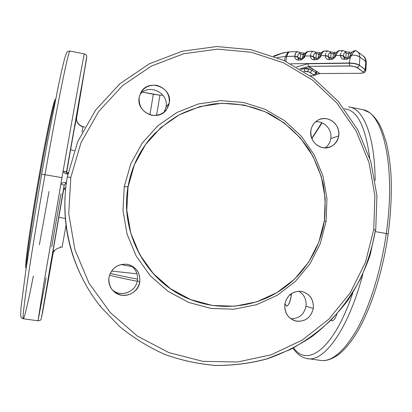 <?xml version="1.0" encoding="UTF-8"?>
<svg xmlns="http://www.w3.org/2000/svg" width="412" height="412" viewBox="0 0 412 412"><rect width="100%" height="100%" fill="white"/><g stroke="black" fill="none" stroke-linecap="round" stroke-linejoin="round"><path stroke-width="0.62" d="M128.055 186.919L127.978 186.966C131.186 168.601 138.643 152.388 150.349 138.329L155.195 132.973L150.349 138.329C138.643 152.388 131.186 168.601 127.978 186.966C120.201 229.984 143.402 276.442 181.795 295.538C143.402 276.442 120.201 229.984 127.978 186.966L124.27 186.579L128.055 186.919L134.42 164.661L145.534 144.566L160.757 127.669L179.241 114.804L199.995 106.559L221.944 103.273L243.976 105.039L265.029 111.688L284.095 122.838L300.297 137.907L312.904 156.148L321.334 176.702L325.217 198.594L324.352 220.811C325.671 208.472 325.269 196.184 323.157 183.953C320.088 171.928 315.432 160.567 309.201 149.86C298.829 134.472 284.903 121.931 268.542 113.336C251.49 105.549 233.589 102.367 214.837 103.778C202.58 105.621 190.813 109.242 179.539 114.644C168.724 121.004 159.032 128.868 150.447 138.226C138.731 152.301 131.263 168.534 128.055 186.919C119.253 234.546 149.036 285.604 193.769 300.755C221.919 310.766 253.571 307.151 278.342 291.768C303.041 276.225 320.016 249.713 324.352 220.811L318.77 242.313L308.686 262.073L294.539 279.13L276.957 292.618L256.753 301.821L234.902 306.204L212.484 305.472L190.653 299.576L170.553 288.761L153.279 273.532L139.771 254.673L130.784 233.166L126.808 210.166L128.055 186.919M55.471 100.131C55.126 93.874 47.395 128.755 38.8 177.546L39.593 177.685C31.92 220.981 26.121 260.837 26.456 266.358C26.121 260.837 31.92 220.981 39.593 177.685C46.546 138.231 53.303 105.714 55.326 100.858C53.303 105.714 46.546 138.231 39.593 177.685L38.8 177.546C46.618 133.169 53.962 99.014 55.198 99.658L55.321 99.683M132.36 266.693L120.953 264.514L132.36 266.693M53.21 252.587L41.633 316.859L64.19 185.112L65.941 183.139L64.19 185.112L63.716 189.242L65.796 187.347L63.716 189.242L65.529 189.855L63.716 189.242L64.19 185.112L41.633 316.859L53.21 252.587L42.647 312.054L41.03 319.382C40.829 320.139 39.83 320.613 38.022 320.814L23.412 318.764C22.402 319.274 23.824 306.332 27.671 279.944C31.585 253.478 38.069 213.946 44.975 174.734L61.985 177.665L63 171.83L66.069 173.988L63 171.83L60.966 183.505L64.617 182.31L60.966 183.505L60.842 184.226L64.19 185.112L60.842 184.226L43.682 284.563L38.022 320.814L43.682 284.563L61.985 177.665L44.975 174.734C57.701 102.346 68.588 49.78 69.927 51.031C68.588 49.78 57.701 102.346 44.975 174.734L41.633 174.389L44.975 174.734C38.069 213.946 31.585 253.478 27.671 279.944C23.824 306.332 22.402 319.274 23.412 318.764C24.828 316.581 28.145 302.336 33.351 276.03M66.461 172.128L63.124 171.129L63 171.83L63.124 171.129C75.221 101.857 84.13 53.163 84.393 53.931L84.393 53.931C84.13 53.163 75.221 101.857 63.124 171.129L66.492 171.871L67.048 173.91L66.476 171.984M375.147 180.631C374.858 137.273 364.079 110.401 350.509 107.223L348.578 106.832L350.509 107.223C364.079 110.401 374.858 137.273 375.147 180.631M387.883 234.006L388.166 233.965C390.962 212.489 391.889 192.445 390.957 173.838C390.015 162.071 388.434 151.498 386.219 142.109L382.125 129.945L379.663 124.81C376.64 118.857 371.027 113.439 369.095 112.409L363.255 109.772C382.99 112.919 396.076 166.288 386.276 233.506L375.502 231.652L386.276 233.506C396.076 166.288 382.99 112.919 363.255 109.772L350.509 107.223M388.166 233.965L386.276 233.506L388.166 233.965C382.748 272.368 370.656 309.695 356.849 332.659C350.797 342.341 344.834 349.556 338.958 354.299C330.321 360.361 324.908 360.886 321.329 360.521M70.828 177.356L67.3 176.995L70.828 177.356L68.732 213.653L74.896 249.6L89.002 283.178L110.236 312.528L137.356 336.063L168.802 352.579L202.807 361.324L237.539 362.004L271.194 354.778L302.12 340.199L328.869 319.161L350.267 292.808L365.413 262.48L373.73 229.633L374.915 195.788L368.977 162.467L356.189 131.16L337.104 103.283L312.538 80.129L283.538 62.82L251.397 52.273L217.572 49.141L183.69 53.745L151.451 66.054L122.555 85.624L98.612 111.595L81.01 142.707L70.828 177.356L81.01 142.707L98.612 111.595L122.555 85.624L151.451 66.054L183.69 53.745L217.572 49.141L251.397 52.273L283.538 62.82L312.538 80.129L337.104 103.283L356.189 131.16L368.977 162.467L374.915 195.788L373.73 229.633L375.729 230.123L373.73 229.633L365.413 262.48L350.267 292.808L328.869 319.161L302.12 340.199L271.194 354.778L237.539 362.004L202.807 361.324L168.802 352.579L137.356 336.063L110.236 312.528L89.002 283.178L74.896 249.6L68.732 213.653L70.828 177.356M67.3 176.995L66.904 179.375C59.642 224.102 72.409 272.008 100.93 307.043L119.562 326.5C133.478 337.855 148.531 347.151 164.723 354.392C181.347 360.361 198.347 364.038 215.733 365.429C233.11 365.501 250.11 363.327 266.734 358.919L290.486 349.428C305.467 341.224 319.13 331.279 331.48 319.599C342.944 307.069 352.667 293.329 360.654 278.378C367.566 262.908 372.5 246.84 375.456 230.169L370.223 254.832C364.687 270.864 357.266 285.979 347.96 300.183C337.66 313.697 325.81 325.717 312.409 336.243C298.252 345.781 283.054 353.362 266.827 358.986C250.177 363.389 233.156 365.552 215.764 365.47C198.368 364.074 181.352 360.387 164.718 354.402C148.526 347.156 133.473 337.855 119.557 326.495L100.93 307.043C72.409 272.008 59.642 224.102 66.904 179.375L67.3 176.995L77.667 141.764L95.584 110.112L119.959 83.682L149.376 63.762L182.207 51.227L216.712 46.53L251.15 49.708L283.883 60.43L313.403 78.038L338.417 101.589L357.848 129.945L370.872 161.787L376.928 195.685L375.729 230.123M326.072 221.409L320.34 243.497L309.984 263.804L295.456 281.334L277.389 295.208L256.63 304.679L234.171 309.201L211.119 308.464L188.66 302.418L167.988 291.31L150.21 275.659L136.315 256.259L127.071 234.145L122.982 210.491L124.27 186.579L130.831 163.688L142.269 143.036L157.935 125.67L176.949 112.45L198.296 103.989L220.858 100.631L243.507 102.459L265.132 109.304L284.723 120.767L301.363 136.248L314.304 154.989L322.967 176.099L326.953 198.589L326.072 221.409L324.316 221.048L326.072 221.409L326.953 198.589L322.967 176.099L314.304 154.989L301.363 136.248L284.723 120.767L265.132 109.304L243.507 102.459L220.858 100.631L198.296 103.989L176.949 112.45L157.935 125.67L142.269 143.036L130.831 163.688L124.27 186.579L122.982 210.491L127.071 234.145L136.315 256.259L150.21 275.659L167.988 291.31L188.66 302.418L211.119 308.464L234.171 309.201L256.63 304.679L277.389 295.208L295.456 281.334L309.984 263.804L320.34 243.497L326.072 221.409M336.908 314.068C335.347 318.677 333.602 320.891 331.67 320.701L330.949 320.376C333.071 321.494 335.054 319.393 336.908 314.068M291.258 295.919C290.079 302.454 288.477 305.822 286.453 306.028L284.898 303.711C287.046 308.083 289.167 305.488 291.258 295.919L291.536 293.514L291.258 295.919M289.724 294.91L291.361 295.162L289.724 294.91M164.074 112.213L166.031 106.976L169.275 103.185L166.324 109.916C157.688 122.194 135.945 112.26 139.189 97.381L140.76 92.798C147.918 77.92 172.757 87.092 169.275 103.185L166.031 106.976C169.095 92.885 148.722 83.033 139.977 94.502C148.722 83.033 169.095 92.885 166.031 106.976L164.074 112.213M112.054 289.605L113.614 290.857C122.204 297.33 136.022 291.289 137.381 280.587L139.802 282.081C138.406 293.112 124.172 299.349 115.314 292.68C110.277 288.843 108.16 283.744 108.959 277.394C111.595 267.913 117.765 263.562 127.457 264.339C136.341 266.883 140.456 272.801 139.802 282.081L137.381 280.587C138.149 273.826 135.682 268.639 129.991 265.034C135.682 268.639 138.149 273.826 137.381 280.587C135.965 292.139 120.273 297.804 112.054 289.605M290.815 318.77C298.983 318.708 304.046 314.531 306.003 306.25L313.326 308.444C310.73 318.219 304.643 322.354 295.069 320.85C287.648 317.992 284.234 312.414 284.831 304.113C287.097 295.11 292.638 290.867 301.46 291.382C309.86 293.668 313.815 299.354 313.326 308.444L306.003 306.25C306.646 299.637 304.257 294.626 298.844 291.207C304.257 294.626 306.646 299.637 306.003 306.25C304.046 314.531 298.983 318.708 290.815 318.77M325.166 147.903C328.261 145.627 330.136 142.531 330.779 138.612L338.695 135.888C337.722 141.275 334.807 144.993 329.945 147.043C320.407 151.127 308.846 141.167 310.859 130.516C311.714 125.686 314.217 122.158 318.378 119.944C328.019 114.618 340.812 124.712 338.695 135.888L330.779 138.612C332.36 129.723 324.229 120.721 315.561 121.823C324.229 120.721 332.36 129.723 330.779 138.612C330.136 142.531 328.261 145.627 325.166 147.903M52.164 258.272L50.058 270.2L51.964 259.055C49.337 274.16 49.646 272.77 52.164 258.272L52.164 258.272M50.784 263.695L48.199 278.255L50.784 263.695C53.802 246.165 53.704 246.546 50.491 264.849C47.287 283.229 47.741 281.185 50.784 263.695M78.44 104.73L81.164 88.771L78.44 104.73C81.365 87.947 82.24 82.374 79.145 100.157C76.066 117.853 75.463 121.859 78.44 104.73M153.336 94.224L149.911 114.788L153.336 94.224L142.537 92.123L159.913 95.213L153.336 94.224M162.961 95.239L159.913 95.213L156.56 115.422L159.913 95.213L162.961 95.239M26.28 267.517L26.044 267.481C24.087 270.04 29.952 227.393 38.8 177.546C29.412 230.447 23.597 273.872 26.347 267.094M76.375 118.754L77.317 113.46L76.39 118.95C77.611 111.817 77.605 111.75 76.375 118.754M136.969 273.81L111.508 271.055M110.225 273.316C115.726 274.783 124.836 276.725 137.551 279.145C124.836 276.725 115.726 274.783 110.225 273.316M137.253 281.267C123.373 278.574 114.134 276.509 109.535 275.062C114.134 276.509 123.373 278.574 137.253 281.267M67.645 173.354L66.44 174.024L68.135 172.329L67.795 174.271L68.135 172.329M66.116 184.741L66.847 179.73L66.095 184.061L65.261 182.408M64.617 182.31L65.451 182.501L64.617 182.31M66.069 173.988L66.44 174.024L66.069 173.988M369.677 157.858C365.382 125.881 356.921 109.556 344.298 108.886C356.921 109.556 365.382 125.881 369.677 157.858M322.107 122.858L311.863 138.669L322.107 122.858M293.71 347.903C307.239 367.653 333.751 349.541 352.78 292.963C333.751 349.541 307.239 367.653 293.71 347.903M362.797 274.387C348.006 330.506 323.291 363.044 306.852 358.492C323.291 363.044 348.006 330.506 362.797 274.387M319.727 360.294C331.294 362.472 343.804 352.028 357.261 328.956C370.043 305.735 381.121 270.004 386.276 233.506C381.121 270.004 370.043 305.735 357.261 328.956C343.804 352.028 331.294 362.472 319.727 360.294L306.852 358.492C302.449 357.472 298.602 355.906 292.994 348.279M82.879 126.891C78.223 125.197 76.066 121.931 76.395 117.09L75.046 125.928M74.175 150.751C71.868 150.138 70.694 149.669 70.663 149.335L76.421 116.941L70.663 149.335C70.694 149.669 71.868 150.138 74.175 150.751M82.946 126.633L82.117 132.154L82.946 126.633M66.548 172.968L70.663 149.335L66.548 172.968M52.386 255.069L58.834 217.294L52.386 255.069L53.591 251.907C55.306 249.306 57.721 247.88 60.827 247.612L60.672 246.412M58.834 217.294L65.307 218.514L58.834 217.294L63.716 189.242L58.834 217.294M66.028 225.446L61.975 247.622L66.028 225.446M82.405 278.363C67.527 248.791 62.094 217.608 66.111 184.803L66.111 184.803C62.094 217.624 67.532 248.822 82.431 278.404C67.532 248.822 62.094 217.624 66.111 184.803L66.687 180.791M39.346 244.852L49.007 191.451M76.405 119.078L86.623 58.097L66.492 171.871L86.623 58.097L76.405 119.078L86.778 56.315C86.664 55.275 85.866 54.482 84.393 53.931L69.927 51.031C68.263 50.985 67.13 51.608 66.517 52.901L64.72 58.118L62.047 68.917L58.092 87.215L47.56 141.543L41.633 174.389L29.973 243.677L25.549 272.466L20.919 308.253L20.708 316.025C20.806 317.297 21.666 318.203 23.283 318.749M38.022 320.814L46.139 277.946M51.701 246.788L61.064 193.486M310.859 130.516C310.452 139.426 314.392 145.142 322.673 147.666C331.207 148.33 336.547 144.406 338.695 135.888L338.818 132.623L338.247 129.383L337.001 126.34L335.147 123.636L332.772 121.406L329.997 119.768L326.963 118.8L323.817 118.553L320.716 119.042L317.812 120.242L315.262 122.091L313.187 124.506L311.693 127.365L310.859 130.516M284.831 304.113C284.398 313.3 288.421 319.012 296.903 321.252C305.637 321.566 311.112 317.297 313.326 308.444C313.753 299.339 309.757 293.643 301.342 291.366C292.618 290.975 287.113 295.224 284.831 304.113M108.959 277.394C108.387 286.932 112.682 292.891 121.849 295.275C131.315 295.656 137.299 291.258 139.802 282.081C140.368 272.626 136.104 266.688 127.009 264.262C117.554 263.793 111.539 268.171 108.959 277.394M139.189 97.381C138.648 106.62 142.846 112.584 151.791 115.267C161.025 116.03 166.85 112.002 169.275 103.185C169.811 94.029 165.645 88.086 156.771 85.361C147.548 84.527 141.687 88.529 139.189 97.381M311.946 75.741L310.298 75.746L311.946 75.741M316.164 72.96L316.735 72.136L316.457 71.4L308.748 66.368L307.821 63.767L296.594 66.945L307.821 63.767L308.748 66.368L299.859 68.861L308.748 66.368L312.337 68.691C310.385 67.774 307.676 67.717 304.216 68.526L300.909 69.504L304.2 68.639L304.875 71.281L304.2 68.639L308.676 69.144L307.682 71.57L308.676 69.144L312.064 70.267L311.24 71.703L309.798 72.301L311.24 71.703L312.064 70.267L315.855 72.708L315.031 74.134L313.604 74.716L315.031 74.134L315.855 72.708L316.416 73.542L315.257 75.159L313.774 75.437L313.965 75.108L313.604 74.716L308.923 71.904L303.752 71.291L307.682 71.57L309.798 72.301L313.604 74.716L313.965 75.108L313.063 75.659L315.278 75.144L316.107 73.913M360.237 73.315L319.939 73.527L316.195 71.194L319.655 73.439L316.081 74.345L320.021 73.511M361.659 73.115L360.006 73.228L361.659 73.115M363.271 72.27L362.864 72.775L363.271 72.27L362.864 71.719L363.271 72.27M365.804 70.648L365.248 69.71L364.368 71.137L362.864 71.719L355.808 66.832L349.829 65.905L349.237 63L290.8 63.793L349.237 63L307.821 63.767L349.211 63.211L349.829 65.905L308.748 66.368L351.812 65.992L356.936 67.393L362.864 71.719L364.368 71.137L365.295 69.504L365.856 70.437L365.295 69.504L365.784 61.558L366.253 61.96M316.411 73.573L316.236 73.037M315.855 72.708L312.064 70.267L312.337 68.691L316.195 71.194L315.855 72.708L316.195 71.194L316.73 72.167L316.421 73.537M304.2 68.639L303.804 68.644L304.216 68.526C307.682 67.717 310.391 67.774 312.337 68.691L312.064 70.267M311.477 69.973L309.7 69.381M307.584 68.943L305.241 68.68M289.157 51.912L287.689 52.581L285.428 56.49L277.173 57.562L285.428 56.49L284.496 60.713L285.428 56.49L294.734 56.233L294.832 57.84L296.563 59.812L300.291 60.003L301.687 59.725L304.241 57.665L304.988 56.032L310.473 55.924L310.586 57.546L312.368 59.544L316.205 59.735L317.631 59.457L320.242 57.371L321.005 55.713L325.274 55.625L325.398 57.273L327.236 59.297L331.166 59.488L332.628 59.204L335.291 57.088L336.063 55.414L340.441 55.326L340.575 56.99L342.475 59.04L347.512 59.096L350.298 57.35L349.237 63C353.748 63.082 357.132 63.793 359.398 65.142L365.856 70.437M356.936 67.393L358.455 66.795L359.352 65.343L358.455 66.795L356.936 67.393M349.211 63.211C353.712 63.294 357.091 64.004 359.352 65.343C357.091 64.004 353.712 63.294 349.211 63.211M285.82 61.331L286.814 56.392L285.82 61.331M286.325 52.288L281.298 53.529L274.212 56.413L281.298 53.529L286.33 52.288M289.512 51.861L289.224 51.897L289.512 51.855M358.332 52.283L363.672 56.341L364.955 57.901L365.779 61.558L365.248 69.71L359.398 65.142C357.132 63.793 353.748 63.082 349.237 63L350.298 57.35L351.972 55.038L356.653 55.527L359.897 57.072L359.398 65.142L359.897 57.072L359.156 53.421L358.455 52.417M358.522 56.176L356.653 55.527L351.972 55.038L350.298 57.35L349.453 56.732L350.298 57.35L349.489 58.113L346.502 59.23L347.404 57.783L346.502 59.23L343.866 59.276L344.818 57.829L343.866 59.276L342.475 59.034L340.575 56.99L340.42 55.569L343.428 56.13L344.097 57.67M343.433 56.599L343.448 55.883C343.752 53.158 344.514 52.123 345.745 52.782L345.127 51.304L346.08 53.03L348.758 53.601L350.947 53.555L348.758 53.601L349.67 52.257L348.758 53.601L346.08 53.03L345.318 51.443L345.745 52.782C344.52 52.123 343.752 53.158 343.448 55.883L340.441 55.326L343.448 55.883L340.441 55.326L336.063 55.414L336.939 53.096L338.164 51.366L339.756 50.64L338.113 51.412M341.445 51.742L341.641 51.438M340.899 53.014L340.441 55.326L340.899 53.014M334.786 55.795L336.063 55.414L334.709 55.903L334.889 56.295M336.939 53.096L336.063 55.414L334.786 55.661L335.986 55.656L335.291 57.088L332.628 59.204L331.166 59.488L332.082 58.056L331.166 59.488L328.591 59.529L329.564 58.102L328.591 59.529L327.236 59.292L325.398 57.273L325.253 55.867L328.235 56.418L328.91 57.963L328.477 57.546M328.235 56.887L328.251 56.181C328.57 53.488 329.358 52.463 330.62 53.112L329.991 51.624L330.965 53.359L335.497 53.884L333.617 53.921L334.544 52.597L333.617 53.921L330.965 53.359L330.192 51.768L330.62 53.112C329.363 52.463 328.57 53.483 328.251 56.181L325.274 55.625L328.251 56.181L325.274 55.625L321.005 55.713L321.88 53.426L323.121 51.711L324.733 50.995L323.07 51.763M326.304 52.087L326.505 51.783M325.743 53.344L325.274 55.625L325.743 53.344M319.784 56.078L321.005 55.713L319.707 56.186L319.903 56.583M321.88 53.426L321.005 55.713L319.784 55.944L320.927 55.955L320.242 57.366L317.631 59.457L316.205 59.735L317.132 58.324L316.205 59.735L313.692 59.776L314.68 58.365L313.692 59.776L312.373 59.544L310.586 57.546L310.452 56.161L313.408 56.707L314.083 58.246L313.635 57.819M313.408 57.165L313.429 56.47C313.759 53.807 314.567 52.798 315.86 53.436L315.221 51.938L316.21 53.678L320.484 54.199L318.847 54.235L319.789 52.921L318.847 54.235L316.21 53.678L315.438 52.092L316.21 53.678L315.86 53.436C314.572 52.793 313.759 53.802 313.429 56.47L310.473 55.924L313.429 56.47L310.473 55.924L304.988 56.032L305.869 53.776L307.12 52.082L308.763 51.376L307.069 52.133M311.529 52.422L311.735 52.128M310.957 53.663L310.473 55.924L310.957 53.663M303.835 56.377L304.988 56.032L303.757 56.485L303.963 56.887M305.869 53.776L304.988 56.032L303.829 56.248L304.916 56.269L304.236 57.665L301.687 59.725L300.291 60.003L301.239 58.607L300.291 60.003L297.845 60.044L298.793 58.648L297.845 60.044L296.563 59.812L294.838 57.84L294.714 56.47L297.639 57.011L298.309 58.545M297.634 57.464L297.66 56.774C298.005 54.147 298.834 53.148 300.163 53.781L299.509 52.278L300.518 54.018L304.525 54.539L303.129 54.569L304.087 53.272L303.129 54.569L300.518 54.018L299.74 52.432L300.518 54.018L300.163 53.781C298.839 53.148 298.005 54.147 297.66 56.774L294.734 56.233L297.66 56.774L294.734 56.233L286.814 56.392C287.452 53.596 288.524 52.072 290.027 51.819L297.567 51.639L296.022 52.489M295.816 52.782L294.734 56.233L295.229 54.008L296.151 52.339M287.823 53.57L286.814 56.392L285.428 56.49L287.689 52.581L290.027 51.819M288.75 52.401L288.364 52.798M297.397 51.644L299.869 52.515L305.349 53.246M311.858 51.974L313.074 51.273L315.571 52.18L321.314 52.891M326.623 51.629L327.813 50.923L330.331 51.871L336.326 52.556M341.759 51.279L342.913 50.563L345.462 51.551L349.618 52.257L351.858 52.211M365.918 61.635L359.897 57.072L365.784 61.558L364.955 57.901M357.987 51.948L357.528 51.598M354.964 50.923L352.893 52.844L351.972 55.038L350.231 55.27L351.972 55.038L352.893 52.844L354.155 51.387L355.443 50.8L356.416 50.964M357.554 51.613L359.156 53.421L359.897 57.072L359.563 56.779M356.421 50.97L356.22 50.882C355.479 50.3 354.109 50.655 352.1 51.948L350.123 55.615L351.838 55.378L350.123 55.615L350.277 56.017M350.123 55.615L349.453 56.732L347.404 57.783L343.953 57.562M343.428 56.13L345.73 57.814L343.428 56.13M343.958 57.567L343.685 57.268M346.08 53.03L345.931 57.809L346.08 53.03M328.235 56.418L330.594 58.082L328.235 56.418M330.965 53.359L330.805 58.082L330.965 53.359M313.408 56.707L315.829 58.344L313.408 56.707M316.21 53.678L316.04 58.344L316.21 53.678M297.639 57.011L300.116 58.628L297.639 57.011M303.752 56.485C303.258 57.793 302.423 58.499 301.239 58.607L298.798 58.648L297.855 58.107M300.518 54.018L300.338 58.622L300.518 54.018M303.129 54.569L302.326 58.272L303.129 54.569M318.847 54.235L318.018 58.107L318.847 54.235M333.617 53.921L332.778 57.927L333.617 53.921M348.758 53.601L347.908 57.716L348.758 53.601M355.927 50.805L355.525 50.794M356.22 50.882L358.064 52.02M155.355 132.808L150.447 138.226M55.553 99.725L55.198 99.658M113.614 290.857L115.314 292.68M321.762 122.714L311.766 138.417M84.759 127.133L82.956 126.639C79.871 125.67 77.796 123.662 76.735 120.618L76.395 117.09M60.827 247.612C57.721 247.88 55.306 249.312 53.591 251.907L53.998 250.367M66.904 179.375L66.729 180.518M100.93 307.043L100.018 305.416M319.964 73.527L315.937 74.546M310.89 75.829L310.54 75.921M312.193 75.823L310.416 75.834M315.139 75.231L312.244 75.823M365.81 70.637C364.156 73.285 364.924 72.636 360.284 73.315M273.496 56.14C279.408 53.89 283.497 52.628 285.763 52.365L289.224 51.897M363.585 56.274C364.97 57.021 365.877 58.983 366.304 62.155L365.866 70.334M342.913 50.563L339.576 50.645C336.645 50.594 334.719 55.296 334.786 55.661M334.709 55.903C334.199 57.237 333.323 57.953 332.082 58.056L329.512 58.102M329.507 58.102L328.905 57.958M327.813 50.923L324.553 51C321.7 50.892 319.666 55.656 319.784 55.944M319.707 56.186C319.202 57.51 318.342 58.221 317.137 58.324L313.949 58.154M313.074 51.273L308.578 51.376C305.797 51.217 303.659 56.032 303.829 56.248"/></g></svg>
